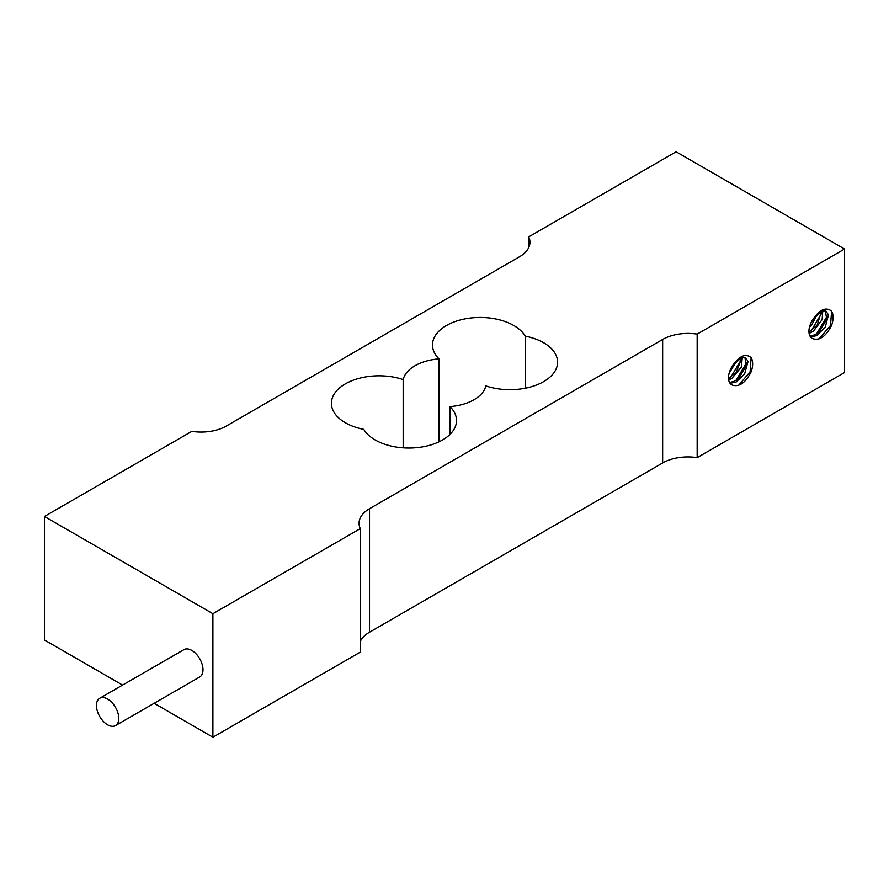 <?xml version="1.0" encoding="UTF-8"?>
<svg xmlns="http://www.w3.org/2000/svg" width="889" height="889" viewBox="0 0 889 889"><rect width="100%" height="100%" fill="white"/><g stroke="black" fill="none" stroke-linecap="round" stroke-linejoin="round"><path stroke-width="1.33" d="M528.722 247.553L528.722 236.874L676.107 151.775L844.55 249.031L844.55 372.535L697.165 457.635L697.165 334.12A35.727 20.625 0 0 0 662.649 339.465L662.649 462.969A35.727 20.625 180 0 1 697.165 457.635M809.501 327.03L811.779 324.829L817.624 313.55M809.09 333.397L813.391 331.264L822.125 319.64L822.781 310.739M809.568 331.719L808.946 332.019M814.991 316.328L810.801 323.252M811.59 336.942L810.779 337.253M821.736 313.106L811.124 330.841M827.07 316.195L816.547 333.897M831.593 311.194L830.515 325.485L818.958 339.009M813.002 338.742A15.235 8.801 -60 0 1 812.09 338.32A15.235 8.801 -60 0 1 813.002 319.251C819.791 309.439 825.981 306.727 831.559 311.128A18.913 10.912 -60 0 1 831.548 325.452C825.981 336.286 819.791 340.709 812.991 338.742L812.824 338.676M825.336 310.894L826.737 319.151L819.414 331.675L814.935 334.797L809.968 336.075M821.58 311.061L817.113 325.174L809.579 331.719M810.446 336.842L816.446 335.709L825.236 327.308L828.448 314.906L826.07 311.239L822.247 310.85L813.002 319.251M844.55 249.031L697.165 334.12M751.116 357.567A18.913 10.912 -60 0 1 751.116 371.891C745.549 382.726 739.37 387.148 732.569 385.17A15.235 8.801 -60 0 1 731.658 384.759A15.235 8.801 -60 0 1 732.569 365.69C739.359 355.867 745.549 353.166 751.127 357.567L750.094 371.88L738.503 385.459M744.904 357.334L746.26 365.757L738.803 378.269L734.503 381.225L729.536 382.503M730.013 383.281L736.014 382.148L744.582 374.091L748.049 361.523L745.638 357.667L741.893 357.267L732.569 365.69M746.638 362.579L736.048 380.37M730.169 378.747L728.647 379.725M741.315 359.567L730.836 377.18M729.369 378.281L728.536 378.836M735.447 361.723L729.802 371.08M729.058 373.491L737.203 359.978M728.658 379.847L731.914 378.392L741.27 367.179L742.359 357.167M730.68 379.047L729.147 378.158L736.403 371.969L741.315 359.134L741.148 357.5M662.649 462.969L369.524 632.201L369.524 508.697L662.649 339.465M154.141 703.299L212.893 737.225L360.278 652.126L360.278 528.622L212.893 613.71L44.45 516.465L44.45 639.969L122.571 685.075M369.524 508.697A35.727 20.625 0 0 0 359.056 523.277A35.727 20.625 0 0 0 360.278 528.622M360.278 641.447A35.727 20.625 180 0 1 369.524 632.201M212.893 737.225L212.893 613.71M44.45 516.465L191.835 431.365A35.727 20.625 0 0 0 226.351 426.031L519.476 256.799A35.727 20.625 0 0 0 529.944 242.208A35.727 20.625 0 0 0 528.722 236.874M403.173 379.592A41.683 24.07 180 0 1 439.033 358.889A47.639 27.503 180 0 1 432.487 344.965A47.639 27.503 180 0 1 472.37 317.829A47.639 27.503 180 0 1 525.243 336.131A47.639 27.503 180 0 1 557.581 362.179A47.639 27.503 180 0 1 533.611 386.048A47.639 27.503 180 0 1 485.827 385.904A41.683 24.07 180 0 1 449.967 406.606A47.639 27.503 180 0 1 456.513 420.53A47.639 27.503 180 0 1 416.63 447.667A47.639 27.503 180 0 1 363.757 429.365A47.639 27.503 180 0 1 331.419 403.317A47.639 27.503 180 0 1 355.389 379.447A47.639 27.503 180 0 1 403.173 379.592L403.173 447.834M449.967 434.443L449.967 406.606M525.243 388.226L525.243 336.131M439.033 441.822L439.033 358.889M99.724 698.265L183.945 649.648A15.78 9.112 60 0 1 191.835 650.426A15.78 9.112 60 0 1 202.147 664.327A15.78 9.112 60 0 1 199.725 676.974L115.503 725.602A15.78 9.112 -120 0 0 117.926 712.956A15.78 9.112 -120 0 0 107.613 699.054A15.78 9.112 -120 0 0 99.724 698.265A15.78 9.112 -120 0 0 99.724 716.49A15.78 9.112 -120 0 0 115.503 725.602"/></g></svg>

